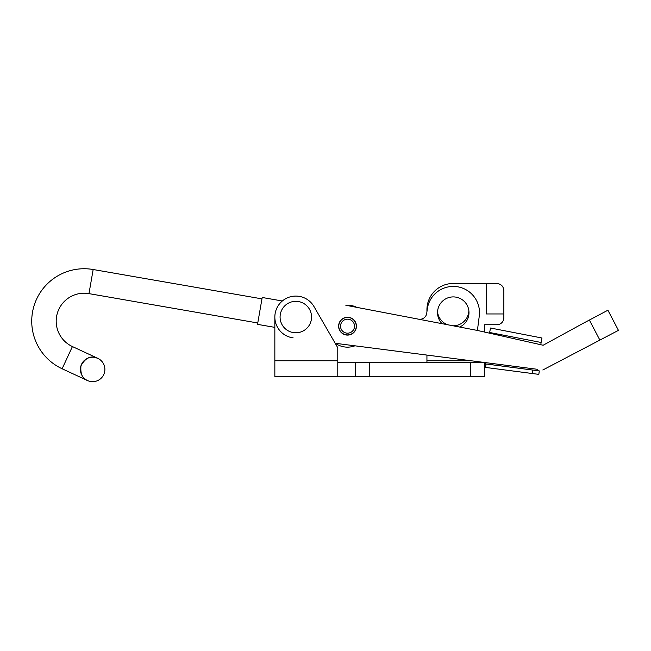<?xml version="1.0" encoding="UTF-8"?>
<svg xmlns="http://www.w3.org/2000/svg" width="651" height="651" viewBox="0 0 651 651"><rect width="100%" height="100%" fill="white"/><g stroke="black" fill="none" stroke-linecap="round" stroke-linejoin="round"><path stroke-width="0.98" d="M437.545 311.975A15.738 15.738 0 0 0 447.408 324.703M453.096 325.793A15.738 15.738 0 0 0 468.883 310.722M471.047 360.76L426.934 360.76L426.934 355.08M426.934 311.764L426.934 309.713A26.227 26.227 0 0 1 453.161 283.486L486.378 283.486L486.378 313.953L503.858 313.953L503.858 290.476C503.418 286.261 501.083 283.934 496.868 283.486L486.378 283.486M503.858 313.953L503.858 317.753A6.99 6.99 0 0 1 496.868 324.743L484.629 324.743L484.629 332.075M337.779 360.76L274.844 360.76L274.844 376.49L337.779 376.49L337.779 347.764L313.985 306.564A20.978 20.978 0 0 0 274.844 317.053L274.844 360.76L274.844 327.372L257.527 324.361L262.198 297.491L282.322 300.99M337.779 376.49L355.259 376.49L355.259 362.509L484.629 362.509L484.629 376.49L470.64 376.49L470.64 362.509M337.779 362.509L355.259 362.509M355.259 376.49L470.64 376.49M426.934 360.76L426.934 362.509M338.683 325.036A8.919 8.919 0 0 0 346.389 335.021A8.919 8.919 0 0 0 356.366 327.315A8.919 8.919 0 0 0 348.659 317.33A8.919 8.919 0 0 0 338.683 325.036M442.053 323.677A15.738 15.738 0 0 1 455.277 297.035A15.738 15.738 0 0 1 459.606 327.038M543.129 345.242L583.182 323.319L543.129 345.242L477.411 330.448L345.836 305.262A20.978 20.978 0 0 1 356.821 307.37L418.503 319.169A6.99 6.99 0 0 0 426.755 313.196L427.251 309.29A26.227 26.227 0 0 1 456.611 286.635A26.227 26.227 0 0 1 479.274 315.987L477.411 330.448M335.184 343.272L490.813 363.299M583.182 323.319L607.896 310.226L618.45 330.35L542.828 369.996M274.844 317.053A20.978 20.978 0 0 0 293.145 337.861M292.364 301.706A15.738 15.738 0 0 1 311.17 313.595A15.738 15.738 0 0 1 299.273 332.401A15.738 15.738 0 0 1 280.467 320.512A15.738 15.738 0 0 1 292.364 301.706M346.324 333.068A6.99 6.99 0 0 1 340.636 324.979A6.99 6.99 0 0 1 348.724 319.283A6.99 6.99 0 0 1 354.413 327.372A6.99 6.99 0 0 1 346.324 333.068M346.031 334.785A8.74 8.74 0 0 1 338.911 324.678A8.74 8.74 0 0 1 349.026 317.566A8.74 8.74 0 0 1 356.138 327.673A8.74 8.74 0 0 1 346.031 334.785M335.403 343.297A20.978 20.978 0 0 0 354.909 345.811M489.853 331.457L489.519 333.174M540.794 344.713L541.119 342.467L489.65 332.49L490.512 328.023L489.536 333.06M490.512 328.023L541.982 338.007L541.119 342.467M537.604 369.329L485.711 362.648M485.345 362.794L485.654 363.917L539.264 370.899L538.841 374.374L485.207 367.384A4.549 0.448 -82.7 0 1 485.345 362.794L485.369 362.599M489.186 333.092L489.275 332.417M537.555 370.565L537.58 369.508M485.613 367.465L486.061 363.999L485.654 363.917M539.264 370.899L486.061 363.999M72.416 346.56A27.969 27.969 0 0 1 88.975 293.625L93.166 269.514A52.446 52.446 0 0 0 62.122 368.767L87.503 380.534C82.408 378.703 80.228 373.788 80.968 365.781C84.923 358.766 89.513 355.967 94.745 357.375A12.239 12.239 0 0 0 80.594 367.335A12.239 12.239 0 0 0 90.554 381.486A12.239 12.239 0 0 0 104.705 371.526A12.239 12.239 0 0 0 94.745 357.375L97.796 358.327L72.416 346.56L62.122 368.767M369.247 376.49L369.247 362.509M589.318 319.966L599.872 340.091M532.16 373.544L532.608 370.077M93.166 269.514L261.962 298.874M88.975 293.625L257.763 322.986"/></g></svg>

